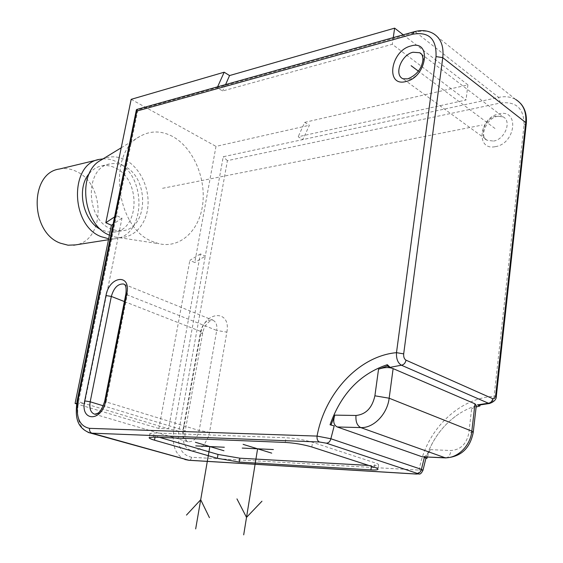 <?xml version="1.0" encoding="UTF-8"?>
<svg xmlns="http://www.w3.org/2000/svg" width="563" height="563" viewBox="0 0 563 563"><rect width="100%" height="100%" fill="white"/><g stroke="black" fill="none" stroke-linecap="round" stroke-linejoin="round"><path stroke-width="0.42" stroke-dasharray="2.81 2.11" d="M422.982 470.309L191.758 457.29C181.37 455.08 177.049 446.403 178.795 431.258L227.403 160.652L500.423 102.994C516.257 101.178 524.132 108.532 524.033 125.035L494.075 396.331C493.575 400.567 492.161 402.939 489.831 403.46M479.317 405.022L480.091 404.706C472.589 406.528 465.51 409.618 458.838 413.96C443.264 424.418 432.278 439.239 425.895 458.416M425.86 458.409C432.138 439.393 443.13 424.572 458.838 413.96M217.607 86.815L217.184 87.701L137.879 109.862L116.393 215.58L121.988 218.134L84.577 403.537L168.548 428.823L200.379 253.934L205.256 256.165L223.23 156.746L498.649 97.385C505.088 96.048 510.782 96.745 515.729 99.496L520.536 103.409M227.403 160.652L223.23 156.746M137.879 109.862L136.668 109.489M500.423 102.994L498.649 97.385L415.797 32.204L217.184 87.701L222.596 90.981L392.305 44.294L466.023 100.017L298.172 136.746L302.866 139.582L309.39 125.253L304.724 122.354L298.172 136.746M76.667 403.474L84.577 403.537L78.56 401.729L116.393 215.58L114.592 216.875M121.988 218.134L113.1 224.187M225.587 84.577L222.596 90.981M200.379 253.934L189.858 260.345L194.749 262.527L215.995 146.394L309.39 125.253M184.826 459.471C175.438 454.932 171.75 445.242 173.756 430.399L205.256 256.165L194.749 262.527M131.172 99.341L215.995 146.394M304.724 122.354L467.916 84.865L403.242 34.807M393.27 37.601L392.305 44.294M467.916 84.865L466.023 100.017M178.795 431.258L168.548 428.823L158.886 428.52L189.858 260.345M158.886 428.52L76.603 403.917M172.595 136.457C161.257 130.496 150.321 130.503 139.793 136.471C106.9 153.27 115.894 227.945 152.256 241.443L158.963 243.723C180.463 248.726 199.717 230.204 202.75 203.834C205.988 177.528 192.849 147.443 172.595 136.457M476.298 405.55L471.66 408.576L476.129 407M427.366 457.05L430.259 449.654C428.176 454.116 425.712 456.509 422.883 456.839M368.624 465.404L371.51 465.566C375.62 465.777 377.963 465.587 378.533 464.989C378.871 464.461 377.717 463.75 375.078 462.87L312.535 442.293C304.259 439.837 295.413 438.324 285.997 437.761L154.135 432.968L149.92 433.468C149.652 434.094 151.426 434.974 155.247 436.107L159.519 437.36M109.405 235.151L114.711 236.96C130.672 240.654 145.324 227.403 147.71 208.254C150.258 189.154 140.3 167.408 125.127 159.801C116.647 155.684 108.518 155.845 100.735 160.279M123.867 165.986C119.349 163.763 114.796 163.066 110.221 163.896C84.633 166.845 85.189 219.274 111.045 228.909L116.703 230.605L122.354 230.724C148.59 228.944 149.617 177.296 123.867 165.986M89.313 173.495C92.768 169.372 96.899 166.838 101.706 165.881C106.273 165.05 110.82 165.733 115.331 167.936C141.039 179.104 139.976 230.337 113.782 232.132L107.329 231.872L100.988 229.613M103.001 158.9C107.603 158.618 112.136 159.582 116.59 161.792C147.429 175.389 145.979 236.777 114.458 238.796L108.666 238.761M59.509 169.006C65.041 167.957 70.537 168.71 75.984 171.272C105.57 183.707 105.436 240.521 75.576 244.891M495.004 128.491L418.365 71.128M162.552 188.302L482.125 125.07M104.704 401.215L106.133 401.919C103.838 410.223 100.024 414.326 94.69 414.22L188.021 441.772C193.44 442.011 197.156 438.26 199.182 430.526L216.713 330.446L127.231 294.857L106.133 401.919L199.182 430.526L209.556 432.3L226.854 332.149L216.713 330.446C217.409 324.971 216.016 321.508 212.532 320.065C206.832 319.573 202.856 323.352 200.611 331.396L182.989 429.998C182.201 436.367 183.876 440.294 188.021 441.772C188.718 442.729 183.827 440.843 185.192 431.152L182.989 429.998L103.296 405.789M124.346 284.35C127.118 286.152 128.075 289.649 127.231 294.857L125.887 293.893M416.479 474.074C417.852 473.898 418.724 472.674 419.111 470.401C425.396 431.3 457.789 398.168 494.075 396.331L496.376 395.747M226.854 332.149C231.33 308.763 203.961 311.022 200.688 333.634L183.221 431.413L183.059 439.527L183.96 443.137L185.487 446.199L187.556 448.556L190.069 450.09L192.912 450.717L195.938 450.393L198.985 449.126L201.913 446.98L204.559 444.059L208.486 436.529L209.556 432.3M495.327 146.654C515.757 143.748 519.642 108.743 499.163 113.825C479.268 117.097 475.123 150.94 495.327 146.654M200.688 333.634L202.687 333.007L200.611 331.396L124.381 301.55M183.221 431.413L185.192 431.152L202.687 333.007C204.453 322.085 214.32 318.707 212.532 320.065L124.324 284.329M493.526 141.067C504.884 139.561 512.133 121.059 503.033 116.808L496.467 115.992C485.06 117.766 478.128 136.133 487.312 140.286L493.526 141.067M421.567 54.217C427.901 60.29 419.526 77.272 409.238 79.256L402.911 78.757L487.312 140.286C478.775 138.019 486.284 117.78 497.579 116.344L503.033 116.808L421.525 54.161M524.033 125.035L526.314 123.438M191.758 457.29L190.751 459.443L188.999 460.281M515.729 99.496L433.2 33.491C428.211 30.831 422.405 30.402 415.797 32.204L414.065 31.781M77.11 400.983L78.56 401.729C75.998 417.521 79.193 427.753 88.159 432.426M430.259 449.654L450.977 450.513C460.625 449.802 466.586 443.947 468.852 432.94L471.66 408.576M473.265 432.095L468.852 432.94M445.868 457.923C448.549 457.55 450.252 455.08 450.977 450.513M311.839 446.98L312.535 442.293M285.265 442.434L285.997 437.761M374.479 467.297L375.078 462.87M371.404 466.305L371.51 465.566M155.05 437.177L155.247 436.107M153.368 437.106L154.135 432.968M378.533 464.989L377.984 469.07M149.92 433.468L149.16 437.571M121.221 147.787L139.793 136.471M114.711 236.96L158.963 243.723M101.706 165.881L110.221 163.896M114.458 238.796L108.469 239.732M99.961 159.301L98.159 159.73M113.782 232.132L122.354 230.724"/><path stroke-width="0.84" d="M496.376 395.747L526.278 123.733L525.729 122.544L495.707 395.233L496.362 395.888C496.559 399.266 494.279 401.792 489.514 403.474L488.388 403.221C490.781 402.834 492.231 401.328 492.738 398.688L406.007 360.165C404.248 359.06 403.467 356.963 403.685 353.867L442.764 57.651C443.968 46.11 440.773 38.059 433.2 33.491C427.613 30.395 421.286 29.811 414.213 31.739L412.538 34.266L136.879 111.052L77.933 400.835C75.569 417.106 79.453 426.282 89.58 428.352L317.046 436.093L330.861 438.746C330.115 441.54 328.623 443.018 326.371 443.187L417.134 473.356C418.471 473.87 418.084 474.081 415.98 473.99L188.492 460.21L184.826 459.471M476.129 407L479.95 405.944L477.466 404.874L479.317 405.022M426.895 458.458L424.326 457.557L426.895 458.458L427.366 457.05M334.197 425.895L330.052 424.784L334.197 425.895L330.861 438.746L421.413 469.359L422.982 470.302M414.065 31.781L136.668 109.489L136.879 111.052M114.592 216.875L105.823 222.751L131.172 99.341L224.18 72.212L217.607 86.815M113.1 224.187L111.425 225.256L105.823 222.751M224.18 72.212L229.563 75.562L225.587 84.577M229.563 75.562L394.635 28.15L393.27 37.601M403.242 34.807L394.635 28.15M76.667 403.474L75.083 403.46L111.425 225.256M76.603 403.917L75.083 403.46M422.883 456.839L444.791 457.733C457.29 458.683 470.429 445.931 471.836 431.159L474.968 403.805L393.122 368.617C389.089 367.062 384.233 367.245 378.547 369.18L387.14 366.049L390.138 367.336L387.323 364.69C360.088 373.825 340.995 393.854 330.052 424.784M477.466 404.874L488.388 403.221L401.405 365.211C397.837 363.022 396.197 358.842 396.486 352.663L436.036 56.589C436.642 38.805 428.809 31.366 412.538 34.266M474.968 403.805L476.298 405.55L473.265 432.095M331.107 424.805L334.837 415.128C332.817 421.208 333.634 425.156 337.265 426.972L421.743 456.649M479.95 405.944L480.07 404.846M387.323 364.69L387.14 366.049M311.839 446.98C303.541 444.545 294.688 443.032 285.265 442.434L153.368 437.106L149.16 437.571C148.892 438.183 150.673 439.049 154.501 440.175L217.346 458.303L239.212 462.061L370.918 469.901C375.035 470.133 377.379 469.957 377.942 469.38C378.28 468.866 377.126 468.17 374.479 467.297L311.839 446.98M159.519 437.36L218.008 454.432L239.845 458.191L368.624 465.404M121.221 147.787L100.735 160.279C76.723 172.728 82.831 224.982 109.405 235.151M100.988 229.613C83 221.28 76.026 188.225 89.313 173.495M108.666 238.761L101.185 236.678C70.213 225.46 69.376 163.01 99.961 159.301L103.001 158.9M75.576 244.891L68.046 245.201L60.523 243.23C29.902 232.625 29.234 172.806 59.509 169.006L98.159 159.73M418.365 71.128L411.124 65.702M271.711 453.138L243.11 444.355M273.379 449.541L242.231 448.085M257.594 448.802L243.695 534.85M261.964 501.211L246.517 517.376L236.953 498.895M195.396 442.272L223.961 450.745M224.334 447.24L195.741 445.903M209.851 446.565L195.678 528.903M186.473 515.089L200.695 499.747L209.443 517.664M403.685 353.867L396.486 352.663C359.025 355.992 324.858 393.185 317.046 436.093C316.793 439.112 317.595 441.082 319.453 442.004L326.371 443.187M105.619 400.99C101.804 422.363 79.876 421.645 84.71 400.87L105.971 295.547C109.342 275.912 131.193 273.182 126.83 293.443L105.619 400.99L104.704 401.215M405.923 81.529C385.127 87.258 390.469 50.67 410.899 45.983C432.025 39.29 426.937 77.244 405.923 81.529M126.83 293.443L125.908 293.802L104.711 401.159C102.367 408.323 99.968 412.383 97.526 413.355L94.69 414.22C90.664 412.756 89.165 408.618 90.186 401.806L111.326 296.441C113.839 287.834 117.899 283.682 123.494 283.998L124.346 284.35M84.71 400.87L90.186 401.806L103.296 405.789M105.971 295.547L111.326 296.441L124.381 301.55M124.324 284.329L124.754 284.73C124.796 285.195 126.689 285.047 125.908 293.802L125.887 293.893M407.577 78.883L402.911 78.757C393.671 74.795 401.299 54.766 413.003 52.239L419.688 52.746L421.567 54.217M495.707 395.233C495.257 397.921 494.265 399.076 492.738 398.688M417.134 473.356C419.336 473.258 420.765 471.921 421.413 469.359L424.326 457.557M422.989 470.253C419.914 476.228 419.301 473.145 416.289 474.06L415.98 473.99M188.999 460.281L91.868 433.165L319.453 442.004M515.729 99.496C523.259 104.155 526.595 111.84 525.729 122.544L442.764 57.651L436.036 56.589M77.933 400.835L77.11 400.983C75.28 414.586 75.386 427.408 89.925 432.933L91.868 433.165C90.052 432.398 89.292 430.801 89.58 428.352M88.159 432.426L188.809 460.274L416.289 474.06M406.007 360.165C405.409 363.044 403.875 364.725 401.405 365.211L390.138 367.336M393.122 368.617L389.16 398.217L471.836 431.159L473.237 432.335C470.091 448.437 460.844 456.959 445.502 457.902L445.868 457.923M378.547 369.18L374.895 395.803L389.16 398.217C387.316 414.206 373.487 428.309 360.749 427.584L445.502 457.902L422.475 456.818M374.895 395.803C372.206 407.872 365.915 414.431 355.999 415.473L334.837 415.128M337.265 426.972L360.749 427.584C357.118 425.649 355.534 421.617 355.999 415.473M370.918 469.901L371.404 466.305M239.212 462.061L239.845 458.191M217.346 458.303L218.008 454.432M154.501 440.175L155.05 437.177M421.525 54.161L419.688 52.746C421.764 53.562 422.848 55.758 422.926 59.347C422.574 65.428 418.865 74.4 407.746 78.841M479.268 405.036L489.592 403.467M425.895 458.416L423.003 470.161M520.536 103.409C525.033 108.356 526.954 115.035 526.314 123.438M136.387 109.806L77.11 400.983M108.469 239.732L73.662 245.194"/></g></svg>
